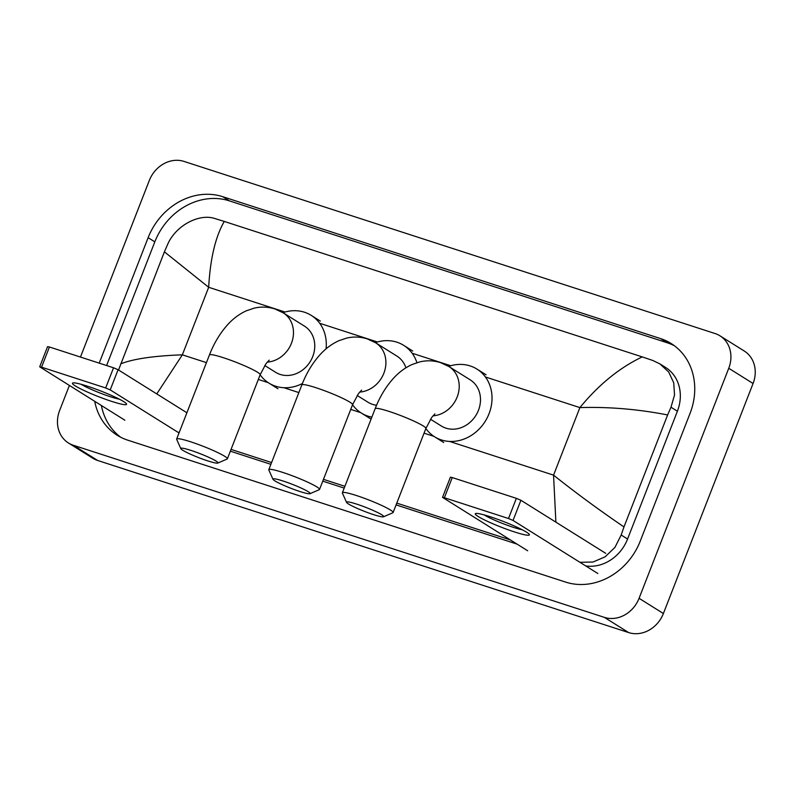 <?xml version="1.0" encoding="UTF-8"?>
<svg xmlns="http://www.w3.org/2000/svg" width="794" height="794" viewBox="0 0 794 794"><rect width="100%" height="100%" fill="white"/><g stroke="black" fill="none" stroke-linecap="round" stroke-linejoin="round"><path stroke-width="1.19" d="M490.186 516.725A29.041 3.057 21.3 0 1 529.141 534.183A29.041 3.057 21.3 0 1 514.502 531.94A29.041 3.057 21.3 0 1 485.63 520.477A29.041 3.057 21.3 0 1 475.953 513.44A29.041 3.057 21.3 0 1 490.186 516.725M484.102 514.889A23.234 2.442 -158.7 0 0 513.281 527.315A23.234 2.442 -158.7 0 0 522.174 529.727M597.852 573.516L513.043 520.447L508.507 518.512L516.368 498.334L520.914 500.27L605.723 553.339M444.392 497.739L442.526 497.372L450.397 477.194L452.252 477.561L444.392 497.739L508.507 518.512M442.526 497.372L527.692 550.778M452.252 477.561L516.368 498.334M356.764 504.14A19.959 2.104 -158.7 0 0 346.541 502.364A19.959 2.104 -158.7 0 0 373.478 514.601A19.959 2.104 -158.7 0 0 383.532 516.785A19.959 2.104 -158.7 0 0 376.028 511.743A19.959 2.104 -158.7 0 0 356.764 504.14M346.541 502.364L342.413 493.094A27.224 2.868 21.3 0 1 342.383 492.756A27.224 2.868 21.3 0 1 356.347 495.506A27.224 2.868 21.3 0 1 393.109 512.527A27.224 2.868 21.3 0 1 392.851 512.755L383.532 516.785M430.497 419.232L441.335 426.011A27.224 23.671 -58 0 0 478.454 410.29A27.224 23.671 -58 0 0 470.217 379.86L448.938 366.54L440.581 362.64C433.723 360.496 426.815 360.238 419.867 361.875L412.026 364.525C404.781 367.88 398.399 372.694 392.871 378.976C385.517 387.323 379.611 397.218 375.155 408.672L342.383 492.756M448.689 366.381A39.928 34.718 122 0 1 476.956 369.091A39.928 34.718 122 0 1 489.044 413.714A39.928 34.718 122 0 1 434.596 436.779A39.928 34.718 122 0 1 425.862 428.522M191.036 450.426A19.959 2.104 -158.7 0 0 180.814 448.65A19.959 2.104 -158.7 0 0 207.75 460.887A19.959 2.104 -158.7 0 0 217.804 463.071A19.959 2.104 -158.7 0 0 210.301 458.029A19.959 2.104 -158.7 0 0 191.036 450.426M180.814 448.65L176.685 439.38A27.224 2.868 21.3 0 1 176.655 439.042A27.224 2.868 21.3 0 1 190.62 441.792A27.224 2.868 21.3 0 1 227.382 458.813A27.224 2.868 21.3 0 1 227.124 459.041L217.804 463.071M264.769 365.518L275.607 372.297A27.224 23.671 -58 0 0 312.727 356.575A27.224 23.671 -58 0 0 304.489 326.145L283.21 312.826L274.853 308.935C267.995 306.782 261.087 306.524 254.14 308.161L246.299 310.811C239.054 314.166 232.672 318.98 227.144 325.262C219.789 333.609 213.884 343.504 209.427 354.968L176.655 439.042M282.962 312.677A39.928 34.718 122 0 1 311.228 315.377A39.928 34.718 122 0 1 326.066 348.864M302.405 383.512A39.928 34.718 122 0 1 268.868 383.065A39.928 34.718 122 0 1 260.134 374.808M283.19 481.045A19.959 2.104 -158.7 0 0 272.977 479.278A19.959 2.104 -158.7 0 0 299.914 491.516A19.959 2.104 -158.7 0 0 309.968 493.699A19.959 2.104 -158.7 0 0 302.454 488.657A19.959 2.104 -158.7 0 0 283.19 481.045M272.977 479.278L268.838 469.998A27.224 2.868 21.3 0 1 268.809 469.661A27.224 2.868 21.3 0 1 282.773 472.42A27.224 2.868 21.3 0 1 319.535 489.441A27.224 2.868 21.3 0 1 319.287 489.67L309.968 493.699M405.913 367.801A27.224 23.671 -58 0 0 396.911 356.099L375.631 342.78L367.275 338.889C360.416 336.735 353.509 336.477 346.551 338.115L338.72 340.765C331.475 344.12 325.093 348.933 319.565 355.216C312.211 363.563 306.305 373.458 301.849 384.921L268.809 469.661M375.373 342.631A39.928 34.718 122 0 1 403.65 345.33A39.928 34.718 122 0 1 416.919 362.679M357.191 395.472L368.029 402.25A27.224 23.671 -58 0 0 376.555 405.268M371.86 417.148A39.928 34.718 122 0 1 361.29 413.019A39.928 34.718 122 0 1 352.556 404.761M87.36 386.172A29.041 3.057 21.3 0 1 126.315 403.62A29.041 3.057 21.3 0 1 111.676 401.387A29.041 3.057 21.3 0 1 82.804 389.923A29.041 3.057 21.3 0 1 73.127 382.887A29.041 3.057 21.3 0 1 87.36 386.172M81.266 384.336A23.234 2.442 -158.7 0 0 110.455 396.752A23.234 2.442 -158.7 0 0 119.338 399.174M179.027 432.948L110.217 389.894L105.671 387.958L113.542 367.781L118.088 369.716L186.898 412.771M41.566 367.185L39.7 366.818L47.571 346.631L49.426 346.998L41.566 367.185L105.671 387.958M39.7 366.818L124.866 420.215M49.426 346.998L113.542 367.781M80.462 357.062L149.312 180.476A29.041 25.249 122 0 1 184 161.41L715.047 333.53A29.041 25.249 122 0 1 719.96 335.812A29.041 25.249 122 0 1 728.753 368.277L639.071 598.309A29.041 25.249 122 0 1 604.383 617.375L73.326 445.255A29.041 25.249 122 0 1 68.413 442.963A29.041 25.249 122 0 1 59.629 410.508L69.376 385.497M719.96 335.812L744.286 351.037A29.041 25.249 122 0 1 753.069 383.492L663.387 613.524A29.041 25.249 122 0 1 628.699 632.59L97.652 460.47A29.041 25.249 122 0 1 92.739 458.188L68.413 442.963M94.704 401.347A62.428 54.28 -58 0 0 117.204 435.251A62.428 54.28 -58 0 0 127.774 440.174L565.675 582.101A62.428 54.28 -58 0 0 640.252 541.111L690.075 413.317A62.428 54.28 -58 0 0 671.168 343.534A62.428 54.28 -58 0 0 660.608 338.611L222.697 196.684A62.428 54.28 -58 0 0 148.131 237.674L99.21 363.136M674.434 345.767A62.428 54.28 -58 0 0 667.297 342.8L229.387 200.872A62.428 54.28 -58 0 0 154.82 241.852L106.604 365.528M101.394 405.536A62.428 54.28 -58 0 0 120.638 437.206M230.349 451.191L270.893 464.331M322.771 481.144L344.199 488.092M396.077 504.905L517.043 544.108M585.724 565.924A39.204 34.082 -58 0 0 627.578 539.027L677.401 411.223A39.204 34.082 -58 0 0 665.541 367.414L659.883 363.87L668.687 372.009L673.729 382.797L674.533 394.985L670.99 407.213L667.635 414.944C637.86 409.158 608.611 406.707 579.888 407.6C598.755 384.624 619.538 367.721 642.247 356.903L224.275 221.437C215.442 236.761 210.241 258.705 208.683 287.289L164.408 251.847L167.762 244.115C175.96 225.407 199.195 213.298 214.797 218.509L224.275 221.437M555.879 522.144L553.557 475.13C575.094 492.34 598.567 509.609 623.975 526.938L621.166 535.007L614.933 547.403L605.127 556.822L592.979 562.043L579.928 562.291M510.353 539.92L396.782 503.118M344.894 486.295L323.476 479.358M271.588 462.545L231.054 449.404M179.166 432.591L177.687 432.105M118.544 369.994L164.408 251.847M642.247 356.903L652.708 360.436L659.883 363.87M623.975 526.938L667.635 414.944M120.738 363.841C133.323 358.868 153.857 355.861 182.352 354.829L156.765 393.913M520.914 500.27L513.043 520.447M432.958 415.838A27.224 23.671 -58 0 0 457.175 396.97A27.224 23.671 -58 0 0 448.938 366.54M434.923 413.873L431.698 417.465L425.892 428.452A27.224 2.868 -158.7 0 0 389.12 411.431A27.224 2.868 -158.7 0 0 375.155 408.672M267.231 362.124A27.224 23.671 -58 0 0 291.448 343.256A27.224 23.671 -58 0 0 283.21 312.826M269.196 360.158L265.97 363.751L260.164 374.738A27.224 2.868 -158.7 0 0 223.392 357.717A27.224 2.868 -158.7 0 0 209.427 354.968M359.652 392.077A27.224 23.671 -58 0 0 383.869 373.21A27.224 23.671 -58 0 0 375.631 342.78M361.607 390.112L358.392 393.705L352.576 404.692A27.224 2.868 -158.7 0 0 315.813 387.671A27.224 2.868 -158.7 0 0 301.849 384.921M118.088 369.716L110.217 389.894M449.543 441.424L553.557 475.13L579.888 407.6L485.422 376.981M206.44 362.63L182.352 354.829L208.683 287.289L285.016 312.032M319.694 323.277L377.438 341.986M412.116 353.231L450.744 365.746M258.328 379.453L268.233 382.658M283.815 387.71L298.862 392.583M350.74 409.406L360.655 412.612M424.056 433.157L433.961 436.372M73.326 445.255L97.652 460.47M604.383 617.375L628.699 632.59M639.071 598.309L663.387 613.524M728.753 368.277L753.069 383.492M229.387 200.872L222.697 196.684M154.82 241.852L148.131 237.674M667.297 342.8L660.608 338.611M627.578 539.027L621.166 535.007M677.401 411.223L670.99 407.213M476.956 369.091L486.077 374.788M434.596 436.779L443.717 442.486M425.892 428.452L393.109 512.527M311.228 315.377L320.349 321.084M268.868 383.065L277.989 388.772M260.164 374.738L227.382 458.813M403.65 345.33L412.761 351.037M361.29 413.019L370.411 418.726M352.576 404.692L319.535 489.441"/></g></svg>
